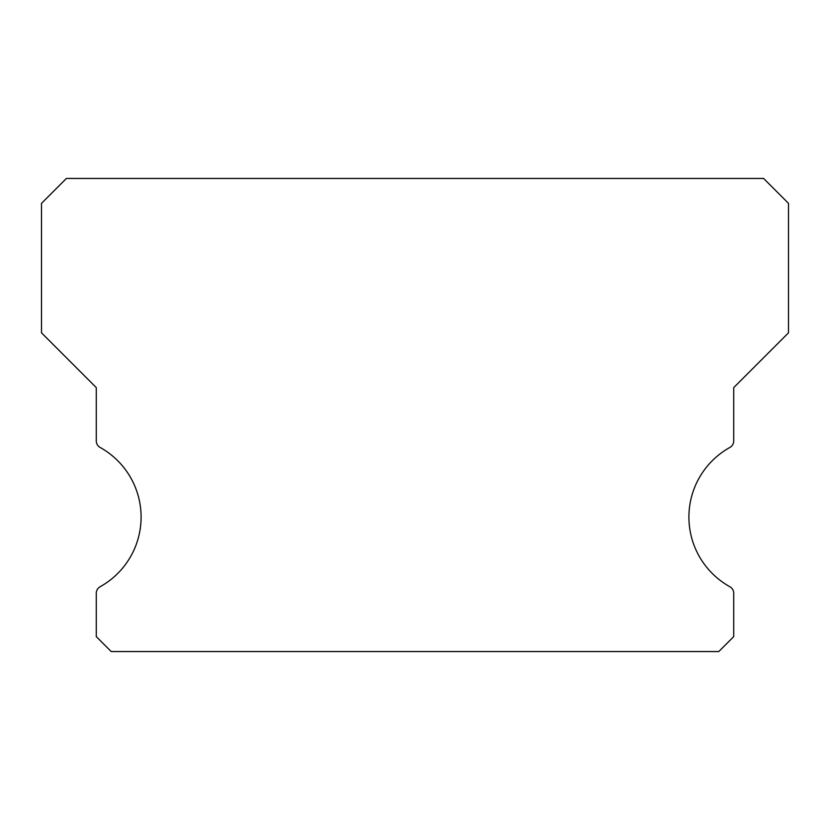 <?xml version="1.0" encoding="UTF-8"?>
<svg xmlns="http://www.w3.org/2000/svg" width="830" height="830" viewBox="0 0 830 830"><rect width="100%" height="100%" fill="white"/><g stroke="black" fill="none" stroke-linecap="round" stroke-linejoin="round"><path stroke-width="1.25" d="M729.881 586.737A79.68 79.68 0 0 1 729.881 447.443A7.47 7.47 0 0 0 733.72 440.906L733.72 387.61L788.5 332.83L788.5 203.35L763.6 178.45L66.4 178.45L41.5 203.35L41.5 332.83L96.28 387.61L96.28 440.906A7.47 7.47 0 0 0 100.119 447.443A79.68 79.68 0 0 1 100.119 586.737A7.47 7.47 0 0 0 96.28 593.274L96.28 636.61L111.22 651.55L718.78 651.55L733.72 636.61L733.72 593.274A7.47 7.47 0 0 0 729.881 586.737"/></g></svg>

